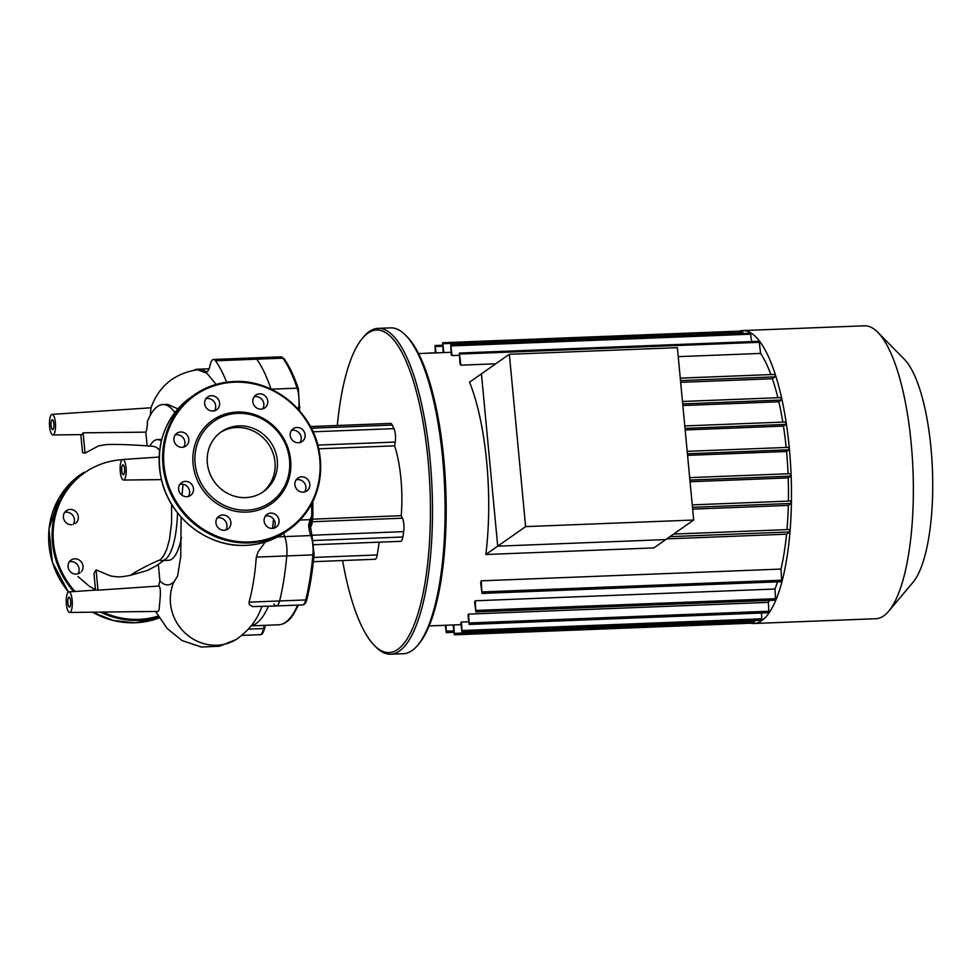 <?xml version="1.0" encoding="UTF-8"?>
<svg xmlns="http://www.w3.org/2000/svg" width="980" height="980" viewBox="0 0 980 980"><rect width="100%" height="100%" fill="white"/><g stroke="black" fill="none" stroke-linecap="round" stroke-linejoin="round"><path stroke-width="1.47" d="M75.374 523.479A7.828 7.35 55 0 0 70.156 509.416A7.828 7.35 55 0 0 63.884 519.424A7.828 7.35 55 0 0 71.601 524.741M64.68 512.393A7.828 7.35 -125 0 1 73.169 524.508M81.352 571.695A7.828 7.35 55 0 0 71.062 560.07A7.828 7.35 55 0 0 70.119 571.438A7.828 7.35 55 0 0 80.042 572.884M69.347 561.797A7.828 7.35 -125 0 1 77.837 573.913M207.356 463.124A36.603 34.398 -125 0 1 221.321 431.776A36.603 34.398 -125 0 1 256.552 429.84A36.603 34.398 -125 0 1 277.303 460.38A36.603 34.398 -125 0 1 263.326 491.727A36.603 34.398 -125 0 1 228.107 493.663A36.603 34.398 -125 0 1 207.356 463.124M220.182 432.609A36.603 34.398 -125 0 1 274.988 461.997A36.603 34.398 -125 0 1 262.162 492.511M290.644 460.159A51.058 47.971 -125 0 1 246.593 512.099A51.058 47.971 -125 0 1 193.085 463.981A51.058 47.971 -125 0 1 237.136 412.053A51.058 47.971 -125 0 1 290.644 460.159M289.529 459.902A49.404 46.428 -125 0 1 246.899 510.163A49.404 46.428 -125 0 1 195.118 463.601A49.404 46.428 -125 0 1 237.748 413.34A49.404 46.428 -125 0 1 289.529 459.902M183.664 447.076A7.828 7.35 55 0 0 175.175 434.961M180.651 431.984A7.828 7.35 -125 0 1 185.869 446.059A7.828 7.35 -125 0 1 174.379 441.992A7.828 7.35 -125 0 1 180.651 431.984M214.424 410.816A7.828 7.35 55 0 0 205.935 398.701M216.911 397.757A7.828 7.35 -125 0 1 216.629 409.787A7.828 7.35 -125 0 1 207.368 409.015A7.828 7.35 -125 0 1 207.65 396.974A7.828 7.35 -125 0 1 216.911 397.757M262.603 408.93A7.828 7.35 55 0 0 254.114 396.814M267.785 401.2A7.828 7.35 -125 0 1 257.275 408.317A7.828 7.35 -125 0 1 255.829 395.087A7.828 7.35 -125 0 1 267.785 401.2M303.482 440.302A7.828 7.35 -125 0 1 292.248 440.057A7.828 7.35 -125 0 1 293.192 428.689A7.828 7.35 -125 0 1 303.482 440.302M304.633 491.923A7.828 7.35 55 0 0 296.144 479.808M303.077 492.156A7.828 7.35 -125 0 1 297.859 478.093A7.828 7.35 -125 0 1 309.349 482.148A7.828 7.35 -125 0 1 303.077 492.156M273.873 528.196A7.828 7.35 55 0 0 265.384 516.08M266.817 526.383A7.828 7.35 -125 0 1 267.099 514.353A7.828 7.35 -125 0 1 276.36 515.137A7.828 7.35 -125 0 1 276.078 527.167A7.828 7.35 -125 0 1 266.817 526.383M225.694 530.082A7.828 7.35 55 0 0 217.205 517.967M215.943 522.94A7.828 7.35 -125 0 1 226.454 515.823A7.828 7.35 -125 0 1 227.899 529.053A7.828 7.35 -125 0 1 215.943 522.94M188.332 496.48A7.828 7.35 55 0 0 179.842 484.365M180.246 483.838A7.828 7.35 -125 0 1 191.48 484.096A7.828 7.35 -125 0 1 190.537 495.451A7.828 7.35 -125 0 1 180.246 483.838M299.966 442.519A7.828 7.35 55 0 0 291.477 430.416M123.627 474.614A4.937 1.446 87.8 0 1 123.358 474.712A4.937 1.446 87.8 0 1 121.753 470.29A4.937 1.446 87.8 0 1 122.708 464.937A4.937 1.446 87.8 0 1 122.978 464.839A4.937 1.446 87.8 0 1 124.595 469.261A4.937 1.446 87.8 0 1 123.627 474.614M69.727 607.012A4.937 1.446 87.8 0 1 69.47 607.11A4.937 1.446 87.8 0 1 67.853 602.688A4.937 1.446 87.8 0 1 68.821 597.322A4.937 1.446 87.8 0 1 69.078 597.237A4.937 1.446 87.8 0 1 70.695 601.659A4.937 1.446 87.8 0 1 69.727 607.012M52.957 429.51A4.937 1.446 87.8 0 1 52.687 429.608A4.937 1.446 87.8 0 1 51.07 425.185A4.937 1.446 87.8 0 1 52.038 419.832A4.937 1.446 87.8 0 1 52.308 419.734A4.937 1.446 87.8 0 1 53.912 424.156A4.937 1.446 87.8 0 1 52.957 429.51M159.667 450.31L156.678 447.468L153.615 446.39C135.044 444.834 119.376 444.21 106.6 444.528L98.539 445.9L85.04 453.115L82.54 452.65L80.838 434.63M52.871 434.949A10.29 3.014 -92.2 0 0 53.447 434.752A10.29 3.014 -92.2 0 0 55.456 423.556A10.29 3.014 -92.2 0 0 52.063 414.381A10.29 3.014 -92.2 0 0 49.49 424.781A10.29 3.014 -92.2 0 0 52.871 434.949L81.426 434.618A11.074 3.246 -92.2 0 0 82.038 434.397A11.074 3.246 -92.2 0 0 83.116 432.817L145.836 432.156L147.147 445.937M83.116 432.817L85.04 453.115M95.526 590.107L93.97 573.557L96.077 569.846L98 590.168A11.074 3.246 -92.2 0 0 97.338 589.985L68.845 591.883A10.29 3.014 -92.2 0 0 68.318 592.079A10.29 3.014 -92.2 0 0 66.309 603.202A10.29 3.014 -92.2 0 0 69.654 612.451A10.29 3.014 -92.2 0 0 70.229 612.255A10.29 3.014 -92.2 0 0 72.226 601.059A10.29 3.014 -92.2 0 0 68.845 591.883M96.077 569.846L110.679 575.995C117.429 576.828 117.759 577.722 130.365 575.334L147.564 570.409L156.727 565.546M158.331 564.358L159.899 580.883L158.65 586.052L98 590.168M158.65 586.052C162.043 586.959 159.397 603.545 159.213 609.291L158.258 611.41L69.654 612.451M216.151 384.405L206.89 373.257L197.36 369.717C174.207 373.539 158.76 386.243 150.994 407.839L150.344 415.214M145.836 432.156A12.789 3.749 87.8 0 0 147.331 421.682A100.377 29.376 87.8 0 1 162.803 404.569L167.678 404.385L177.931 408.868M177.429 576.35L173.999 581.728A44.345 41.662 55 0 0 182.341 630.226A44.345 41.662 55 0 0 229.149 642.843A44.345 41.662 55 0 0 236.045 639.56A44.345 41.662 55 0 0 237.111 638.899C248.663 630.483 256.564 620.597 260.815 609.241L261.93 606.522M173.999 581.728C169.442 586.224 164.75 585.942 159.899 580.883M177.515 512.797A60.527 17.714 87.8 0 1 162.092 560.56A60.527 17.714 87.8 0 1 160.01 560.229L163.587 555.844L166.784 549.216L169.479 539.502L171.561 523.1L171.623 504.284M159.63 563.451L163.587 560.499M181.116 517.109L180.773 556.358L177.588 576.044M162.803 404.569A100.377 29.376 87.8 0 1 174.918 412.543M162.092 560.56L168.621 560.303A60.527 17.714 -92.2 0 0 181.447 537.591M182.942 485.333A60.527 17.714 -92.2 0 0 182.819 484.218M251.272 625.718A129.274 37.84 -92.2 0 0 268.349 606.277A129.274 37.84 -92.2 0 1 251.272 625.718M277.585 536.881L284.69 536.599A16.464 4.814 87.8 0 1 283.661 533.292A16.464 4.814 -92.2 0 0 284.69 536.599A16.464 4.814 87.8 0 1 286.785 555.917A16.464 4.814 -92.2 0 0 284.69 536.599L310.807 535.582A16.464 4.814 87.8 0 1 312.902 554.888A149.867 43.867 87.8 0 1 305.723 599.932A1.642 1.103 13.9 0 0 306.936 599.184C310.182 586.04 312.559 571.107 314.078 554.386A1.642 0.637 -174.8 0 1 312.902 554.888L286.785 555.917A149.867 43.867 87.8 0 1 279.606 600.948A149.867 43.867 -92.2 0 0 286.785 555.917L256.282 557.106L258.193 551.716L265.249 542.001M272.526 528.416L273.543 519.094M249.055 602.149L305.723 599.932A16.464 4.814 87.8 0 1 302.489 604.93L276.372 605.959A16.464 4.814 -92.2 0 0 279.606 600.948A16.464 4.814 87.8 0 1 276.372 605.959L252.424 606.62L249.251 604.538L249.055 602.149C252.681 588.87 255.094 573.864 256.282 557.106M207.454 371.371L205.555 371.445A16.464 4.814 -92.2 0 0 206.511 371.726A16.464 4.814 -92.2 0 0 210.002 365.589A16.464 4.814 87.8 0 1 213.481 359.464A16.464 4.814 87.8 0 1 215.49 360.799A149.867 43.867 87.8 0 1 226.613 382.188M205.555 371.445A129.274 37.84 -92.2 0 0 198.021 369.203A129.274 37.84 -92.2 0 0 194.457 369.926M215.49 360.799L256.748 359.182A16.464 4.814 -92.2 0 0 254.739 357.847A16.464 4.814 87.8 0 1 256.748 359.182A149.867 43.867 87.8 0 1 270.995 389.109A149.867 43.867 -92.2 0 0 256.748 359.182L282.877 358.166A149.867 43.867 87.8 0 1 297.148 388.166A16.464 4.814 87.8 0 1 298.729 407.827A16.464 4.814 -92.2 0 0 298.557 409.628M124.117 479.857A10.29 3.014 -92.2 0 0 126.126 468.661A10.29 3.014 -92.2 0 0 122.745 459.485A10.29 3.014 -92.2 0 0 122.218 459.694A10.29 3.014 -92.2 0 0 120.209 470.804A10.29 3.014 -92.2 0 0 123.541 480.053A10.29 3.014 -92.2 0 0 124.117 479.857M149.793 446.121A60.527 17.714 87.8 0 1 157.351 439.604A60.527 17.714 87.8 0 1 161.357 440.976M739.337 331.118A146.571 42.9 87.8 0 1 742.534 330.579A146.571 42.9 87.8 0 1 789.329 448.264A146.571 42.9 87.8 0 1 754.012 623.488A146.571 42.9 87.8 0 1 750.778 623.207M742.534 330.579L864.409 325.801A146.571 42.9 87.8 0 1 877.798 332.318A146.571 42.9 87.8 0 1 911.204 443.487A146.571 42.9 87.8 0 1 888.725 611.177A146.571 42.9 87.8 0 1 875.875 618.723L754.012 623.488M888.725 611.177L913.017 582.292A117.257 34.312 -92.2 0 0 931 448.142A117.257 34.312 -92.2 0 0 904.283 359.207L877.798 332.318M486.693 462.021A136.281 39.886 -92.2 0 0 469.53 382.163L481.425 373.833L497.718 546.166L481.425 373.833L509.343 354.27L525.623 526.615L497.718 546.166L665.775 539.588L497.718 546.166L485.823 554.509A136.281 39.886 -92.2 0 0 486.693 462.021M678.246 356.647L760.603 353.425A136.281 39.886 87.8 0 1 770.893 374.568M760.603 353.425L759.157 341.31L459.387 353.045L459.988 363.923A136.281 39.886 87.8 0 1 460.833 365.173L495.745 363.801M751.599 341.604L750.509 333.188L450.739 344.923L451.266 355.042A136.281 39.886 87.8 0 1 452.05 355.569L459.167 355.299M418.509 353.572L443.156 352.604A136.281 39.886 87.8 0 1 443.18 352.604A136.281 39.886 87.8 0 1 443.891 352.592L451.008 352.31M509.343 354.27L677.388 347.692L693.681 520.025L653.88 547.918L485.823 554.509M682.484 401.482L781.146 397.598L781.317 400.048L778.843 401.776A136.281 39.886 87.8 0 1 782.824 422.086M682.864 405.536L778.843 401.776M785.703 421.976L684.787 425.92L785.703 421.976L785.862 424.413L783.461 426.104A136.281 39.886 87.8 0 1 786.168 447.456M685.167 429.951L783.461 426.104M788.827 447.346L687.188 451.327L788.827 447.346L788.986 449.796L786.56 451.486A136.281 39.886 87.8 0 1 788.055 473.769M687.568 455.369L786.56 451.486M790.591 473.671L689.675 477.627L790.591 473.671L790.75 476.121L788.214 477.897A136.281 39.886 87.8 0 1 788.422 501.099M690.067 481.744L788.214 477.897M790.921 501.001L692.248 504.872L790.921 501.001L791.081 503.451L788.324 505.386A136.281 39.886 87.8 0 1 786.977 529.616M692.652 509.135L788.324 505.386M460.992 624.664L453.875 624.946A136.281 39.886 87.8 0 1 453.838 624.946L454.365 634.82L453.14 624.971M461.482 622.055A136.281 39.886 87.8 0 1 460.784 622.545L461.984 632.014L461.482 622.055L468.599 621.773M468.612 614.105A136.281 39.886 87.8 0 1 467.962 615.073L469.151 624.456L468.612 614.105L768.369 602.369L768.908 612.721L469.151 624.456M769.594 600.397A136.281 39.886 87.8 0 1 768.369 602.369M475.227 600.777A136.281 39.886 87.8 0 1 474.626 602.271L475.839 611.9L475.227 600.777L774.984 589.029L775.609 600.164L475.839 611.9M777.508 581.851A136.281 39.886 87.8 0 1 774.984 589.029M481.217 580.822A136.281 39.886 87.8 0 1 480.69 583.027L481.976 593.427L481.217 580.822L780.986 569.074L781.734 581.679L481.976 593.427M666.78 538.878L786.548 534.186A136.281 39.886 87.8 0 1 780.986 569.074M673.628 534.076L789.562 529.519L789.721 531.956L786.548 534.186M680.671 382.335L772.375 378.746A136.281 39.886 87.8 0 1 777.875 397.733M761.497 613.002L761.742 620.267L461.984 632.014M754.331 620.561L754.122 623.072L454.365 634.82M446.023 625.252L446.28 632.615L445.288 625.277M435.304 352.91L435.034 345.536L436.039 352.874M443.156 352.604L442.654 342.731L443.891 352.592M450.739 344.923L452.05 355.569M459.387 353.045L460.833 365.173M442.654 342.731L742.411 330.995L742.95 333.482M680.267 378.145L774.898 374.409L775.07 376.859L772.375 378.746M337.304 425.504A161.394 47.236 87.8 0 1 340.268 401.935A161.394 47.236 87.8 0 1 362.355 338.382A161.394 47.236 87.8 0 1 416.855 393.384A161.394 47.236 87.8 0 1 425.357 580.76A161.394 47.236 87.8 0 1 374.385 645.44A161.394 47.236 87.8 0 1 342.596 560.548M374.385 645.44L375.867 646.947A163.035 47.714 -92.2 0 0 390.775 654.199A163.035 47.714 -92.2 0 0 427.366 581.618A163.035 47.714 -92.2 0 0 423.568 413.56A163.035 47.714 -92.2 0 0 378.011 328.374A163.035 47.714 -92.2 0 0 363.715 336.765L362.355 338.382M378.011 328.374L390.591 327.871A163.035 47.714 87.8 0 1 405.5 335.123A163.035 47.714 87.8 0 1 439.947 581.115A163.035 47.714 87.8 0 1 417.652 645.318A163.035 47.714 87.8 0 1 403.356 653.709L390.775 654.199M417.652 645.318L419.011 643.689A161.394 47.236 -92.2 0 0 441.086 580.148A161.394 47.236 -92.2 0 0 406.982 336.63L405.5 335.123M379.26 542.161L377.227 554.95A9.702 2.842 87.8 0 1 375.046 559.274L313.355 561.687M312.718 519.155L401.224 515.688L402.425 518.2A9.702 2.842 87.8 0 1 403.687 531.638L402.829 537.003A9.702 2.842 87.8 0 1 400.661 541.327L313.968 544.721M310.44 426.557L390.579 423.421A9.702 2.842 87.8 0 1 392.245 425.051L393.948 428.627A9.702 2.842 87.8 0 1 395.222 442.066L394.622 445.839L318.721 448.816M401.224 515.688A64.643 18.914 -92.2 0 0 394.622 445.839M309.766 524.974L308.663 524.827A16.464 4.814 -92.2 0 0 310.807 535.582A1.642 1.213 158.2 0 1 312.081 536.256L314.078 554.386A1.642 0.637 -174.8 0 0 314.017 554.178M309.766 524.864L310.819 519.89L310.121 519.645L308.663 524.827M309.925 523.59L312.081 536.256A1.642 1.213 158.2 0 1 312.13 536.795M310.819 519.89L311.738 515.762L310.121 519.645L300.027 520.049M276.372 605.959A16.464 4.814 87.8 0 1 273.947 603.974M693.681 520.025L525.623 526.615M158.16 616.077A81.524 76.599 -125 0 1 138.915 619.372A81.524 76.599 -125 0 1 102.753 612.059M74.982 591.479A81.524 76.599 -125 0 1 53.483 542.553A81.524 76.599 -125 0 1 122.194 459.706M73.659 591.565A82.345 77.371 -125 0 1 52.455 542.749A82.345 77.371 -125 0 1 83.888 472.225M158.625 616.873A82.345 77.371 -125 0 1 138.768 620.34A82.345 77.371 -125 0 1 100.413 612.096M68.49 591.981A82.345 77.371 -125 0 1 49 545.174A82.345 77.371 -125 0 1 80.421 474.651L58.91 498.208L49.012 529.163L52.381 562.287L68.441 592.006M92.451 612.182L113.3 620.512L135.264 622.79L159.238 617.878A82.345 77.371 -125 0 1 135.301 622.766A82.345 77.371 -125 0 1 92.524 612.182M285.425 532.091A82.345 77.371 -125 0 1 245.796 545.346A82.345 77.371 -125 0 1 159.495 467.742A82.345 77.371 -125 0 1 190.916 397.219L194.383 394.793A82.345 77.371 -125 0 1 234.012 381.551C219.434 382.188 206.204 386.61 194.383 394.793A82.345 77.371 -125 0 0 162.962 465.316A82.345 77.371 -125 0 0 249.263 542.92A82.345 77.371 -125 0 0 288.892 529.666L285.425 532.091C273.604 540.286 260.374 544.709 245.76 545.358C207.736 547.649 169.479 517.562 161.284 478.975C154.84 444.749 164.714 417.505 190.916 397.219M234.097 381.551A82.345 77.371 -125 0 1 320.313 459.155A82.345 77.371 -125 0 1 288.892 529.666C314.262 510.188 324.331 483.863 319.113 450.69C312.106 410.902 273.04 379.138 234.049 381.538M234.318 382.2A81.524 76.599 -125 0 1 319.75 459.02A81.524 76.599 -125 0 1 249.41 541.952A81.524 76.599 -125 0 1 163.979 465.12A81.524 76.599 -125 0 1 234.318 382.2M130.365 575.334C138.413 570.005 148.482 564.774 160.561 559.629M274.621 521.042L273.371 521.091M781.317 400.048L682.705 403.907M785.862 424.413L685.02 428.37M788.986 449.796L687.421 453.777M790.75 476.121L689.908 480.065M791.081 503.451L692.48 507.309M789.721 531.956L669.952 536.648M782.04 580.209L482.27 591.945M775.903 598.682L476.145 610.43M769.202 611.238L469.445 622.974M762.036 618.797L462.278 630.532M754.429 621.602L454.659 633.337M453.691 630.863L446.574 631.145M775.07 376.859L680.5 380.559M442.556 346.246L435.439 346.528M742.803 331.987L443.046 343.723M750.901 334.18L451.131 345.916M759.549 342.302L459.779 354.037M395.222 442.066L317.814 445.091M393.948 428.627L313.036 431.8M392.245 425.051L311.309 428.211M377.227 554.95L313.796 557.436M402.829 537.003L313.318 540.519M402.425 518.2L312.4 521.727M403.687 531.638L311.714 535.239M264.71 627.445A1.642 1.004 -168.7 0 1 264.747 627.825A1.642 1.004 -168.7 0 1 263.546 628.535A16.464 4.814 87.8 0 1 260.068 634.673L241.925 635.383M264.429 625.363A16.464 4.814 -92.2 0 0 263.546 628.535L248.442 629.136M299.856 406.982A1.642 0.772 -173 0 1 299.917 407.251A1.642 0.772 -173 0 1 298.729 407.827L296.964 407.901M298.422 389.281A1.642 1.115 161.3 0 0 297.148 388.166L271.154 389.183M284.078 358.717A1.642 1.446 144.3 0 0 282.877 358.166A16.464 4.814 87.8 0 0 280.868 356.83L284.078 358.717C289.333 366.079 294.11 376.112 298.41 388.815L299.623 410.841M297.614 605.126A16.464 4.814 87.8 0 1 297.406 605.628A129.274 37.84 87.8 0 1 278.675 624.799L251.15 625.877M312.816 515.443L311.738 515.762A16.464 4.814 87.8 0 1 310.023 526.946M311.689 503.769A129.274 37.84 87.8 0 1 311.738 515.762M297.406 605.628A1.642 1.348 23.8 0 0 298.496 605.089M155.612 611.447L167.139 628.474L182.035 640.553L201.415 647.033L219.545 646.2L236.045 639.56M78.033 576.583L89.156 586.101L95.501 589.764M156.665 565.595L159.691 563.402M183.076 484.255L181.962 495.231M198.021 369.203L209.107 368.774M213.481 359.464L280.868 356.83M123.541 480.053L161.443 479.612M122.745 459.485L159.152 457.06M52.063 414.381L151.006 407.79M161.749 439.432L157.351 439.604M682.472 401.469L781.146 397.598M453.838 624.946L429.166 625.914M789.562 529.519L673.664 534.063M427.868 353.094L435.291 352.8M680.267 378.121L774.898 374.409M442.458 345.254L435.034 345.536M453.826 632.321L446.28 632.615M265.384 625.326L264.747 627.825C263.498 632.774 261.942 635.052 260.068 634.673M306.936 599.184C305.919 603.006 304.437 604.917 302.489 604.93M312.816 501.564L312.889 515.517L311.848 524.349L310.158 528.122M298.606 604.893L293.155 614.889C288.88 621.149 284.053 624.456 278.675 624.799"/></g></svg>
